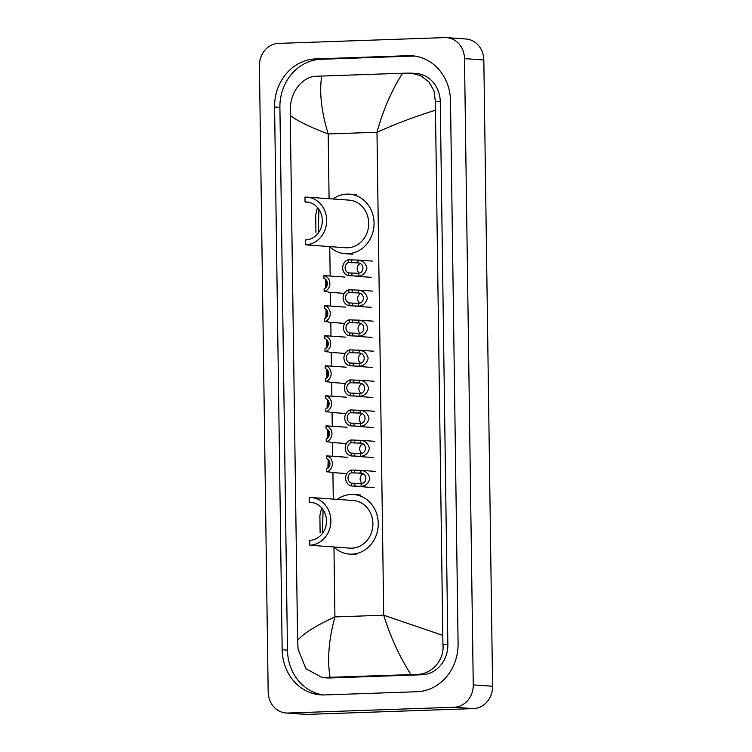 <?xml version="1.0" encoding="UTF-8"?>
<svg xmlns="http://www.w3.org/2000/svg" width="752" height="752" viewBox="0 0 752 752"><rect width="100%" height="100%" fill="white"/><g stroke="black" fill="none" stroke-linecap="round" stroke-linejoin="round"><path stroke-width="1.13" d="M446.594 37.628L465.92 39.001A21.714 19.43 94 0 1 483.827 59.972L492.579 686.247A21.714 19.43 94 0 1 473.44 708.61L307.239 714.4A21.714 19.43 94 0 1 305.406 714.372L286.08 712.999A21.714 19.43 94 0 1 268.173 692.028L259.421 65.753A21.714 19.43 94 0 1 278.56 43.39L444.761 37.6A21.714 19.43 94 0 1 446.594 37.628A21.714 19.43 94 0 1 464.501 58.609L473.252 684.884A21.714 19.43 94 0 1 454.114 707.247L287.913 713.037A21.714 19.43 94 0 1 286.08 712.999M408.063 55.695L315.727 58.91A46.68 41.774 -86 0 0 274.583 107L282.169 649.766A46.68 41.774 -86 0 0 320.672 694.876A46.68 41.774 -86 0 0 324.61 694.942L416.946 691.727A46.68 41.774 -86 0 0 458.09 643.637L450.504 100.871A46.68 41.774 -86 0 0 412.002 55.761A46.68 41.774 -86 0 0 408.063 55.695L413.374 56.071L321.048 59.286A46.68 41.774 -86 0 0 279.904 107.367L287.48 650.142A46.68 41.774 -86 0 0 323.341 694.961M414.653 56.043A46.68 41.774 -86 0 0 413.374 56.071M322.288 677.571L327.214 677.919A29.309 26.226 -86 0 0 329.686 677.966L422.013 674.751A29.309 26.226 -86 0 0 447.854 644.558L440.268 101.783A29.309 26.226 -86 0 0 416.091 73.461L411.175 73.123L420.96 75.783L428.978 82.015L434.054 91.001L435.342 101.435L442.919 644.21C444.799 659.805 431.874 674.441 416.918 674.394L322.288 677.571L305.961 668.772L298.102 649.249L297.595 640.281C304.005 633.118 316.451 625.335 334.922 616.922C328.774 639.538 327.158 659.692 330.081 677.392M435.079 110.356C415.029 116.551 395.655 123.854 376.978 132.249C383.276 109.642 391.82 89.977 402.593 73.245L411.175 73.113M402.593 73.245L321.677 76.065C319.224 92.421 321.395 111.719 328.182 133.95C309.486 126.853 296.852 120.668 290.263 115.394L297.595 640.281M290.263 115.394L290.526 106.483C291.137 91.058 303.159 76.366 316.188 76.281L321.677 76.065M410.996 674.572C399.782 657.248 390.692 637.47 383.717 615.221L442.411 635.243M306.976 197.137A23.885 21.376 94 0 0 304.964 197.109L305.03 201.987A18.997 17.005 94 0 1 306.628 202.015A18.997 17.005 94 0 1 322.298 221.267A18.997 17.005 94 0 1 305.556 239.944L305.632 244.823L345.647 247.746A23.885 21.376 -86 0 0 347.659 247.784A23.885 21.376 -86 0 0 368.706 224.312A23.885 21.376 -86 0 0 349.013 200.107L306.976 197.137A23.885 21.376 94 0 1 326.669 221.342A23.885 21.376 94 0 1 305.632 244.823M305.03 201.987L308.226 202.213M315.69 215.157L315.925 232.453L315.69 215.157L317.447 207.467M333.023 198.979A29.854 26.715 94 0 1 346.916 194.11A29.854 26.715 94 0 1 349.426 194.148A29.854 26.715 94 0 1 374.045 224.406A29.854 26.715 94 0 1 347.744 253.753A29.854 26.715 94 0 1 345.224 253.706A29.854 26.715 94 0 1 329.658 246.618M322.1 223.579A18.997 17.005 94 0 1 322.307 220.731M318.904 209.338L318.265 233.026M311.168 497.533A23.885 21.376 94 0 0 309.157 497.495L309.222 502.383A18.997 17.005 94 0 1 310.83 502.411A18.997 17.005 94 0 1 326.49 521.662A18.997 17.005 94 0 1 309.758 540.331L309.824 545.219L349.84 548.142A23.885 21.376 -86 0 0 351.861 548.18A23.885 21.376 -86 0 0 372.898 524.699A23.885 21.376 -86 0 0 353.205 500.503L311.168 497.533A23.885 21.376 94 0 1 330.861 521.738A23.885 21.376 94 0 1 309.824 545.219M309.222 502.383L312.418 502.599M319.882 515.543L320.126 532.848L319.882 515.543L321.649 507.863M337.216 499.375A29.854 26.715 94 0 1 351.109 494.496A29.854 26.715 94 0 1 353.628 494.543A29.854 26.715 94 0 1 378.247 524.802A29.854 26.715 94 0 1 351.936 554.149A29.854 26.715 94 0 1 349.426 554.102A29.854 26.715 94 0 1 333.85 547.014M326.302 523.975A18.997 17.005 94 0 1 326.5 521.127M323.097 509.724L322.458 533.422M326.725 280.759L326.471 286.832M328.323 275.928L323.924 275.627A8.14 7.285 -86 0 1 329.865 283.401A8.14 7.285 -86 0 1 324.15 291.569L327.327 291.795M328.596 292.143L328.022 291.87M325.362 288.054L325.672 279.415M324.15 291.569L324.112 288.768A5.424 4.86 -86 0 0 327.44 283.485A5.424 4.86 -86 0 0 323.962 278.428L323.924 275.627M327.148 310.802L326.894 316.874M328.746 305.97L324.347 305.669A8.14 7.285 -86 0 1 330.288 313.434A8.14 7.285 -86 0 1 324.563 321.612L327.75 321.837M329.019 322.176L328.445 321.912M325.776 318.087L326.095 309.457M324.563 321.612L324.526 318.81A5.424 4.86 -86 0 0 327.853 313.518A5.424 4.86 -86 0 0 324.385 308.47L324.347 305.669M327.571 340.835L327.308 346.907M329.16 336.012L324.761 335.712A8.14 7.285 -86 0 1 330.711 343.476A8.14 7.285 -86 0 1 324.986 351.645L328.163 351.87M329.432 352.218L328.868 351.955M326.199 348.129L326.518 339.5M324.986 351.645L324.949 348.853A5.424 4.86 -86 0 0 328.276 343.561A5.424 4.86 -86 0 0 324.798 338.503L324.761 335.712M327.985 370.877L327.731 376.949M329.583 366.045L325.184 365.745A8.14 7.285 -86 0 1 331.124 373.518A8.14 7.285 -86 0 1 325.409 381.687L328.586 381.913M329.855 382.26L329.282 381.988M326.622 378.171L326.932 369.533M325.409 381.687L325.362 378.895A5.424 4.86 -86 0 0 328.699 373.603A5.424 4.86 -86 0 0 325.221 368.546L325.184 365.745M328.408 400.919L328.145 406.992M329.996 396.088L325.607 395.787A8.14 7.285 -86 0 1 331.547 403.551A8.14 7.285 -86 0 1 325.823 411.729L329.009 411.955M330.278 412.293L329.705 412.03M327.035 408.204L327.355 399.575M325.823 411.729L325.785 408.928A5.424 4.86 -86 0 0 329.113 403.636A5.424 4.86 -86 0 0 325.644 398.588L325.607 395.787M328.831 430.952L328.568 437.025M330.419 426.13L326.02 425.829A8.14 7.285 -86 0 1 331.961 433.594A8.14 7.285 -86 0 1 326.246 441.762L329.423 441.988M330.692 442.336L330.128 442.073M327.458 438.247L327.769 429.618M326.246 441.762L326.208 438.971A5.424 4.86 -86 0 0 329.536 433.678A5.424 4.86 -86 0 0 326.058 428.621L326.02 425.829M329.244 460.995L328.991 467.067M330.842 456.163L326.443 455.872A8.14 7.285 -86 0 1 332.384 463.636A8.14 7.285 -86 0 1 326.659 471.805L329.846 472.03M331.115 472.378L330.542 472.106M327.881 468.289L328.192 459.651M326.659 471.805L326.622 469.013A5.424 4.86 -86 0 0 329.959 463.721A5.424 4.86 -86 0 0 326.481 458.664L326.443 455.872M358.018 262.899L348.439 262.551A5.424 4.86 -86 0 0 345.112 267.844A5.424 4.86 -86 0 0 348.59 272.891L348.627 275.693L358.206 276.078C362.821 275.693 365.726 273.032 366.92 268.097C365.594 263.172 362.605 260.502 357.98 260.117L358.018 262.899C364.485 263.087 364.617 273.108 358.159 273.296L358.206 276.078M356.551 262.692L355.752 262.664M348.59 272.891L358.159 273.296M348.627 275.693A8.14 7.285 -86 0 1 342.686 267.928A8.14 7.285 -86 0 1 348.402 259.75L357.98 260.117M348.402 259.75L348.439 262.551M360.048 263.614A5.424 4.86 -86 0 0 357.209 268.079A5.424 4.86 -86 0 0 359.221 272.985M355.038 273.465L355.903 273.502M358.441 292.942L348.862 292.584A5.424 4.86 -86 0 0 345.535 297.877A5.424 4.86 -86 0 0 349.003 302.934L349.041 305.726L358.619 306.12C363.244 305.726 366.149 303.065 367.343 298.14C366.008 293.205 363.028 290.545 358.394 290.15L358.441 292.942C364.899 293.13 365.04 303.141 358.582 303.329L358.619 306.12M356.965 292.735L356.175 292.697M349.003 302.934L358.582 303.329M349.041 305.726A8.14 7.285 -86 0 1 343.1 297.961A8.14 7.285 -86 0 1 348.825 289.793L358.394 290.15M348.825 289.793L348.862 292.584M360.462 293.656A5.424 4.86 -86 0 0 357.632 298.121A5.424 4.86 -86 0 0 359.644 303.028M355.461 303.507L356.326 303.545M358.854 322.975L349.276 322.627A5.424 4.86 -86 0 0 345.948 327.919A5.424 4.86 -86 0 0 349.426 332.976L349.464 335.768L359.042 336.163C363.658 335.768 366.562 333.108 367.766 328.173C366.431 323.247 363.451 320.587 358.817 320.192L358.854 322.975C365.322 323.172 365.463 333.183 359.005 333.371L359.042 336.163M357.388 322.768L356.589 322.74M349.426 332.976L359.005 333.371M349.464 335.768A8.14 7.285 -86 0 1 343.523 328.004A8.14 7.285 -86 0 1 349.238 319.835L358.817 320.192M349.238 319.835L349.276 322.627M360.885 323.698A5.424 4.86 -86 0 0 358.055 328.154A5.424 4.86 -86 0 0 360.067 333.061M355.875 333.55L356.749 333.587M359.277 353.017L349.699 352.669A5.424 4.86 -86 0 0 346.371 357.961A5.424 4.86 -86 0 0 349.84 363.009L349.887 365.81L359.456 366.196C364.081 365.81 366.985 363.15 368.179 358.215C366.844 353.29 363.865 350.62 359.24 350.235L359.277 353.017C365.735 353.205 365.876 363.225 359.418 363.413L359.456 366.196M357.802 352.81L357.012 352.782M349.84 363.009L359.418 363.413M349.887 365.81A8.14 7.285 -86 0 1 343.937 358.046A8.14 7.285 -86 0 1 349.661 349.868L359.24 350.235M349.661 349.868L349.699 352.669M361.308 353.731A5.424 4.86 -86 0 0 358.469 358.196A5.424 4.86 -86 0 0 360.481 363.103M356.298 363.583L357.162 363.62M359.691 383.059L350.122 382.702A5.424 4.86 -86 0 0 346.785 387.994A5.424 4.86 -86 0 0 350.263 393.052L350.3 395.843L359.879 396.238C364.494 395.843 367.408 393.183 368.602 388.258C367.267 383.323 364.288 380.662 359.653 380.268L359.691 383.059C366.158 383.247 366.299 393.258 359.841 393.446L359.879 396.238M358.225 382.853L357.435 382.815M350.263 393.052L359.841 393.446M350.3 395.843A8.14 7.285 -86 0 1 344.36 388.079A8.14 7.285 -86 0 1 350.084 379.91L359.653 380.268M350.084 379.91L350.122 382.702M361.721 383.774A5.424 4.86 -86 0 0 358.892 388.239A5.424 4.86 -86 0 0 360.904 393.146M356.711 393.625L357.585 393.663M360.114 413.102L350.535 412.745A5.424 4.86 -86 0 0 347.208 418.037A5.424 4.86 -86 0 0 350.686 423.094L350.723 425.886L360.302 426.281C364.917 425.886 367.822 423.226 369.025 418.291C367.69 413.365 364.701 410.705 360.076 410.31L360.114 413.102C366.581 413.29 366.722 423.301 360.264 423.489L360.302 426.281M358.648 412.886L357.849 412.857M350.686 423.094L360.264 423.489M350.723 425.886A8.14 7.285 -86 0 1 344.783 418.121A8.14 7.285 -86 0 1 350.498 409.953L360.076 410.31M350.498 409.953L350.535 412.745M362.144 413.816A5.424 4.86 -86 0 0 359.306 418.272A5.424 4.86 -86 0 0 361.327 423.179M357.134 423.667L357.999 423.705M360.537 443.135L350.958 442.787A5.424 4.86 -86 0 0 347.631 448.079A5.424 4.86 -86 0 0 351.099 453.127L351.137 455.928L360.716 456.314C365.34 455.928 368.245 453.268 369.439 448.333C368.104 443.407 365.124 440.738 360.499 440.352L360.537 443.135C366.995 443.323 367.136 453.343 360.678 453.531L360.716 456.314M359.061 442.928L358.272 442.9M351.099 453.127L360.678 453.531M351.137 455.928A8.14 7.285 -86 0 1 345.196 448.164A8.14 7.285 -86 0 1 350.921 439.986L360.499 440.352M350.921 439.986L350.958 442.787M362.558 443.849A5.424 4.86 -86 0 0 359.729 448.314A5.424 4.86 -86 0 0 361.74 453.221M357.557 453.71L358.422 453.738M360.951 473.177L351.381 472.82A5.424 4.86 -86 0 0 348.044 478.112A5.424 4.86 -86 0 0 351.522 483.169L351.56 485.961L361.139 486.356C365.754 485.961 368.668 483.301 369.862 478.375C368.527 473.44 365.547 470.78 360.913 470.385L360.951 473.177C367.418 473.365 367.559 483.376 361.101 483.564L361.139 486.356M359.484 472.97L358.695 472.933M351.522 483.169L361.101 483.564M351.56 485.961A8.14 7.285 -86 0 1 345.619 478.197A8.14 7.285 -86 0 1 351.334 470.028L360.913 470.385M351.334 470.028L351.381 472.82M362.981 473.892A5.424 4.86 -86 0 0 360.152 478.357A5.424 4.86 -86 0 0 362.163 483.263M357.971 483.743L358.845 483.78M333.954 547.108L334.922 616.922L383.717 615.221L376.978 132.249L328.182 133.95L329.085 198.697M333.277 499.093L332.91 472.604M332.685 456.257L332.487 442.561M332.262 426.224L332.074 412.519M331.839 396.182L331.651 382.486M331.425 366.139L331.228 352.444M331.002 336.106L330.814 322.401M330.579 306.064L330.391 292.368M330.166 276.022L329.752 246.712M287.913 713.037L307.239 714.4M454.114 707.247L473.44 708.61M473.252 684.884L492.579 686.247M464.501 58.609L483.827 59.972M287.48 650.142L282.169 649.766M279.904 107.367L274.583 107M321.048 59.286L315.727 58.91M440.268 101.783L435.342 101.435M447.854 644.558L442.919 644.21M422.013 674.751L416.918 674.394M329.686 677.966L324.582 677.608M351.898 273.126L351.936 275.928M351.72 259.985L351.757 262.786M352.321 303.169L352.359 305.961M352.133 290.028L352.171 292.819M352.735 333.202L352.773 336.003M352.556 320.061L352.594 322.862M353.158 363.244L353.196 366.045M352.97 350.103L353.017 352.904M353.581 393.287L353.619 396.078M353.393 380.145L353.431 382.937M353.995 423.32L354.032 426.121M353.816 410.178L353.854 412.98M354.418 453.362L354.455 456.163M354.23 440.221L354.267 443.022M354.831 483.404L354.878 486.196M354.653 470.263L354.69 473.055M345.224 253.706L352.472 254.214M349.426 194.148L356.674 194.665M349.426 554.102L356.674 554.609M353.628 494.543L360.875 495.051M328.351 275.899L344.933 277.065M328.342 292.218L343.786 293.308M328.765 305.932L345.356 307.107M328.765 322.26L344.209 323.351M329.188 335.975L345.77 337.15M329.188 352.303L344.623 353.384M329.611 366.017L346.193 367.183M329.602 382.336L345.046 383.426M330.025 396.05L346.616 397.225M330.025 412.378L345.469 413.468M330.448 426.093L347.029 427.268M330.438 442.42L345.882 443.501M330.861 456.135L347.452 457.301M330.861 472.453L346.305 473.544M355.01 276.191L371.178 277.328M356.88 259.995L372.325 261.085M355.423 306.224L371.601 307.371M357.303 290.037L372.748 291.127M355.846 336.266L372.024 337.404M357.726 320.079L373.161 321.16M356.26 366.309L372.437 367.446M358.14 350.112L373.584 351.203M356.683 396.342L372.86 397.488M358.563 380.155L374.007 381.245M357.106 426.384L373.274 427.521M358.986 410.197L374.421 411.278M357.52 456.426L373.697 457.564M359.4 440.23L374.844 441.321M357.943 486.459L374.12 487.606M359.823 470.273L375.267 471.363"/></g></svg>
